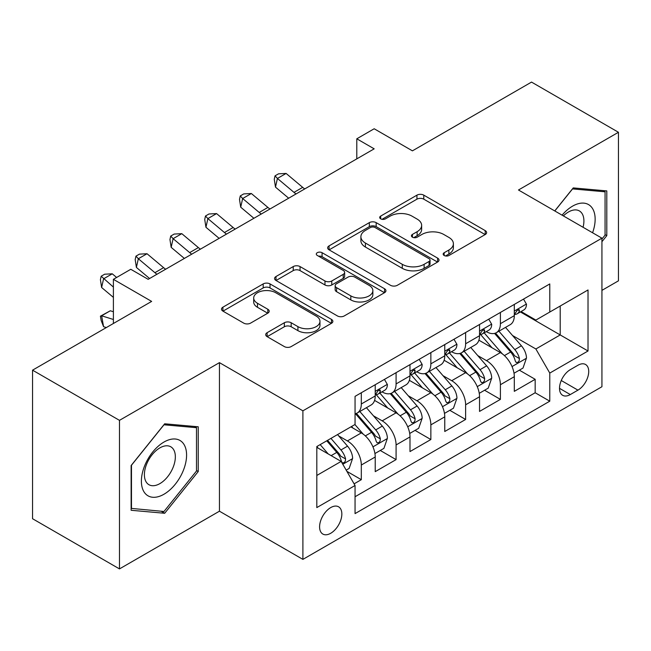 <?xml version="1.0" encoding="UTF-8"?>
<svg xmlns="http://www.w3.org/2000/svg" width="651" height="651" viewBox="0 0 651 651"><rect width="100%" height="100%" fill="white"/><g stroke="black" fill="none" stroke-linecap="round" stroke-linejoin="round"><path stroke-width="0.98" d="M444.169 255.493A3.377 1.953 0 0 0 448.946 255.493L485.207 234.555A4.826 2.783 0 0 0 486.623 232.586A4.826 2.783 0 0 0 485.207 230.617L423.777 195.145A4.826 2.783 0 0 0 416.949 195.145L380.689 216.083A3.377 1.953 0 0 0 379.696 217.467A3.377 1.953 0 0 0 380.689 218.842A3.377 1.953 0 0 0 385.465 218.842L390.161 216.132A15.445 8.919 0 0 1 412.002 216.132L417.12 219.086A15.445 8.919 0 0 1 421.645 225.392A15.445 8.919 0 0 1 417.12 231.699L412.425 234.409A3.377 1.953 0 0 0 411.44 235.792A3.377 1.953 0 0 0 412.425 237.167A3.377 1.953 0 0 0 417.201 237.167L421.897 234.458A15.445 8.919 0 0 1 443.746 234.458L448.865 237.412A15.445 8.919 0 0 1 453.389 243.718A15.445 8.919 0 0 1 448.865 250.025L444.169 252.734A3.377 1.953 0 0 0 443.176 254.118A3.377 1.953 0 0 0 444.169 255.493L444.169 252.734M330.716 533.275A15.738 9.081 120 0 0 340.994 519.408A15.738 9.081 120 0 0 338.585 506.803A15.738 9.081 120 0 0 330.716 507.585A15.738 9.081 120 0 0 320.438 521.451A15.738 9.081 120 0 0 322.847 534.056A15.738 9.081 120 0 0 330.716 533.275M267.113 332.694A4.826 2.783 0 0 0 265.706 334.663A4.826 2.783 0 0 0 267.113 336.632L284.349 346.584A4.826 2.783 0 0 0 291.176 346.584L331.449 323.327A4.826 2.783 0 0 0 332.864 321.358A4.826 2.783 0 0 0 331.449 319.389L270.019 283.917A4.826 2.783 0 0 0 263.191 283.917L222.919 307.174A4.826 2.783 0 0 0 221.503 309.144A4.826 2.783 0 0 0 222.919 311.113L243.734 323.132A4.826 2.783 0 0 0 250.562 323.132L267.797 313.18A4.826 2.783 0 0 0 269.213 311.211A4.826 2.783 0 0 0 267.797 309.241L257.47 303.276A12.914 7.454 0 0 1 253.695 298.012A12.914 7.454 0 0 1 261.661 291.119A12.914 7.454 0 0 1 275.731 292.738L316.183 316.085A12.914 7.454 0 0 1 319.958 321.358A12.914 7.454 0 0 1 311.992 328.242A12.914 7.454 0 0 1 297.922 326.631L291.176 322.741A4.826 2.783 0 0 0 284.349 322.741L267.113 332.694L267.113 336.632M601.931 290.37L618.45 280.833L618.45 132.275L531.525 82.091L412.425 150.845L374.179 128.76L356.797 138.801L374.179 148.835L148.168 279.328L130.778 269.286L113.396 279.328L113.396 323.49M119.475 420.351L119.475 568.909L219.444 511.198L219.444 362.64L119.475 420.351L32.55 370.167L151.642 301.405L113.396 279.328M219.444 362.64L302.902 410.822L601.931 238.168L601.931 386.727L302.902 559.38L302.902 410.822M618.45 132.275L518.481 189.994L601.931 238.168M390.502 285.301A4.826 2.783 0 0 0 397.322 285.301L437.602 262.044A4.826 2.783 0 0 0 439.01 260.075A4.826 2.783 0 0 0 437.602 258.105L376.164 222.634A4.826 2.783 0 0 0 369.337 222.634L329.064 245.891A4.826 2.783 0 0 0 327.648 247.86A4.826 2.783 0 0 0 329.064 249.829L390.502 285.301M318.64 256.225A3.377 1.953 0 0 1 322.066 256.706L322.066 252.686L384.529 288.751A4.826 2.783 0 0 1 385.937 290.72A4.826 2.783 0 0 1 384.529 292.69L344.249 315.938A4.826 2.783 0 0 1 337.421 315.938L275.991 280.475L275.991 276.529A4.826 2.783 0 0 0 274.576 278.498A4.826 2.783 0 0 0 275.991 280.475M275.991 276.529L293.227 266.576A4.826 2.783 0 0 1 300.054 266.576L324.971 280.963A4.826 2.783 0 0 0 331.79 280.963L343.223 274.364A4.826 2.783 0 0 0 344.639 272.395A4.826 2.783 0 0 0 343.223 270.425L317.289 255.444A3.377 1.953 0 0 1 316.296 254.069A3.377 1.953 0 0 1 318.388 252.262A3.377 1.953 0 0 1 322.066 252.686M119.475 568.909L32.55 518.725L32.55 370.167M354.103 483.839L361.313 479.681L346.885 471.348M338.675 435.893L347.406 440.93A19.668 11.36 60 0 1 361.313 465.026L375.22 456.994L375.22 471.649L396.085 459.606L380.265 450.468M373.446 415.818L382.178 420.855A19.668 11.36 60 0 1 396.085 444.95L409.992 436.919L409.992 451.574L430.856 439.531L415.037 430.392M408.218 395.743L416.949 400.78A19.668 11.36 60 0 1 430.856 424.875L444.763 416.843L444.763 431.499L465.628 419.456L449.808 410.317M442.989 375.668L451.721 380.705A19.668 11.36 60 0 1 465.628 404.8L479.535 396.768L479.535 411.424L500.399 399.38L500.399 384.725A19.668 11.36 -120 0 0 486.492 360.63L477.761 355.592M484.58 390.242L500.399 399.38M375.22 456.994A19.668 11.36 -120 0 0 361.313 432.899L350.881 426.877M409.992 436.919A19.668 11.36 -120 0 0 396.085 412.824L374.585 400.414M444.763 416.843A19.668 11.36 -120 0 0 430.856 392.748L409.357 380.339M479.535 396.768A19.668 11.36 -120 0 0 465.628 372.673L444.128 360.263M577.942 365.252L570.292 369.662A15.242 8.805 120 0 0 560.332 383.097A15.242 8.805 120 0 0 562.667 395.312A15.242 8.805 120 0 0 570.292 394.563L577.942 390.144A15.242 8.805 120 0 0 587.902 376.709A15.242 8.805 120 0 0 585.566 364.495A15.242 8.805 120 0 0 577.942 365.252M316.809 475.458L341.148 461.413L355.055 485.5L355.055 513.606L549.778 401.187L549.778 373.08L535.871 348.985L512.532 335.517M355.055 485.5L316.809 507.585L316.809 446.553L355.055 424.468L355.055 396.361L549.778 283.942L549.778 312.049L588.024 289.964L588.024 350.995L549.778 373.08M381.999 391.845L382.178 391.951A19.668 11.36 60 0 0 392.016 392.919L405.923 384.896A19.668 11.36 -120 0 0 409.992 375.887L409.992 364.65M416.77 371.77L416.949 371.876A19.668 11.36 60 0 0 426.787 372.844L440.694 364.82A19.668 11.36 -120 0 0 444.763 355.812L444.763 344.574M451.542 351.695L451.721 351.8A19.668 11.36 60 0 0 461.559 352.769L475.466 344.745A19.668 11.36 -120 0 0 479.535 335.737L479.535 324.499M355.055 496.746L535.171 392.756L535.171 379.305L514.306 391.349L514.306 376.693A19.668 11.36 -120 0 0 500.399 352.598L478.9 340.188M486.313 331.619L486.492 331.725A19.668 11.36 -120 0 0 496.331 332.694A19.668 11.36 -120 0 0 500.399 323.693L500.399 312.447M496.331 332.694L510.238 324.67A19.668 11.36 -120 0 0 514.306 315.662L514.306 304.424M361.313 392.748L361.313 403.994A19.668 11.36 60 0 1 357.244 412.994A19.668 11.36 60 0 1 355.055 413.792M357.244 412.994L371.151 404.971A19.668 11.36 -120 0 0 375.22 395.963L375.22 384.725M396.085 372.673L396.085 383.919A19.668 11.36 60 0 1 392.016 392.919M430.856 352.598L430.856 363.844A19.668 11.36 60 0 1 426.787 372.844M465.628 332.523L465.628 343.769A19.668 11.36 60 0 1 461.559 352.769M465.628 404.8L465.628 419.456M430.856 424.875L430.856 439.531M396.085 444.95L396.085 459.606M361.313 465.026L361.313 479.681M341.148 461.413L316.809 447.359M535.871 348.985L560.21 334.94L560.21 306.027L588.024 289.964M520.385 311.943L588.024 350.995M521.085 311.544L535.871 320.08L549.778 312.049M219.444 511.198L302.902 559.38M356.797 138.801L356.797 158.877M519.352 370.167L535.171 379.305M535.171 392.756L549.778 401.187M601.931 241.708L606.805 235.646L606.805 190.914L573.246 187.911L554.75 210.932M131.128 510.278L164.679 513.273L198.238 471.536L198.238 426.796L164.679 423.793L131.128 465.538L131.128 510.278M605.064 234.645L606.805 235.646M196.496 470.527L198.238 471.536M161.139 511.23L164.679 513.273M445.52 255.973L448.865 254.045A15.445 8.919 0 0 0 453.389 247.738L453.389 243.718M421.645 225.392L421.645 229.412A15.445 8.919 0 0 1 417.12 235.719L413.776 237.648M485.15 234.596L423.777 199.165A4.826 2.783 0 0 0 416.949 199.165L382.039 219.322M437.537 262.084L376.164 226.654A4.826 2.783 0 0 0 369.337 226.654L329.129 249.87M429.066 261.458A3.377 1.953 0 0 0 430.059 260.075A3.377 1.953 0 0 0 429.066 258.699L375.139 227.565A3.377 1.953 0 0 0 370.362 227.565L365.414 230.421A15.445 8.919 0 0 0 360.89 236.728A15.445 8.919 0 0 0 365.414 243.035L402.277 264.314A15.445 8.919 0 0 0 424.118 264.314L429.066 261.458L429.066 265.47A3.377 1.953 0 0 0 430.059 264.094L430.059 260.075M360.89 236.728L360.89 240.74A15.445 8.919 0 0 0 365.414 247.046L365.414 243.035M429.066 265.47L424.118 268.326A15.445 8.919 0 0 1 402.277 268.326L365.414 247.046M276.057 280.508L293.227 270.596L293.227 266.576M344.639 272.395L344.639 276.406A4.826 2.783 0 0 1 343.223 278.376L331.79 284.975A4.826 2.783 0 0 1 324.971 284.975L300.054 270.596A4.826 2.783 0 0 0 293.227 270.596M322.066 256.706L384.464 292.722M350.824 295.888A12.914 7.454 0 0 0 364.894 297.507A12.914 7.454 0 0 0 372.86 290.623A12.914 7.454 0 0 0 369.084 285.35L354.836 277.123A4.826 2.783 0 0 0 348.008 277.123L336.575 283.722A4.826 2.783 0 0 0 335.159 285.691A4.826 2.783 0 0 0 336.575 287.661L350.824 295.888L350.824 299.908A12.914 7.454 0 0 0 364.894 301.519A12.914 7.454 0 0 0 372.86 294.634L372.86 290.623M335.159 285.691L335.159 289.711A4.826 2.783 0 0 0 336.575 291.681L336.575 287.661M350.824 299.908L336.575 291.681M319.958 321.358L319.958 325.378A12.914 7.454 0 0 1 311.992 332.262A12.914 7.454 0 0 1 297.922 330.643L291.176 326.753A4.826 2.783 0 0 0 284.349 326.753L267.179 336.665M253.695 298.012L253.695 302.023A12.914 7.454 0 0 0 257.47 307.296L257.47 303.276M267.732 313.221L257.47 307.296M331.392 323.368L270.019 287.937A4.826 2.783 0 0 0 263.191 287.937L222.984 311.154M514.013 373.251L523.005 368.059L526.48 358.017A13.028 7.527 -120 0 0 521.402 345.787L505.518 327.388M502.336 353.875L484.173 332.848M492.001 347.748L481.463 335.55A31.224 18.025 -120 0 0 480.495 334.459M494.557 333.402L510.628 352.012A13.028 7.527 60 0 1 515.267 360.988L516.219 362.534L517.976 362.281L519.156 360.849L519.441 358.579A13.028 7.527 -120 0 0 514.795 349.603L498.91 331.204M495.501 333.1L512.768 353.094A6.64 3.833 60 0 1 514.436 355.69L519.441 358.579M523.526 299.102L526.48 304.22A13.028 7.527 60 0 1 523.778 309.982L517.171 313.798A13.028 7.527 -120 0 0 519.441 310.796L519.173 309.64L517.537 309.966L515.267 313.204A13.028 7.527 60 0 1 514.306 315.06M514.746 314.409L514.795 314.409A13.028 7.527 -120 0 0 517.171 313.798M296.042 193.949A24.583 14.192 60 0 1 293.992 192.379L277.424 178.447L275.487 187.122L288.678 198.205M304.733 188.936A24.583 14.192 60 0 1 302.682 187.358L286.115 173.435L277.424 178.447L275.039 175.843L278.522 173.833L286.115 173.435M275.487 187.122L274.266 179.31L275.039 175.843M592.581 232.773A31.964 18.456 120 0 0 572.554 206.155A31.964 18.456 120 0 0 562.082 215.164M583.06 227.272A21.882 12.638 120 0 0 579.374 210.924A21.882 12.638 120 0 0 568.437 212.006A21.882 12.638 120 0 0 563.375 215.912M554.815 210.965L572.554 188.904L605.064 191.809L605.064 235.157L601.931 239.047M602.907 190.564L605.064 191.809M183.558 469.884A31.964 18.456 120 0 0 175.29 439.01A31.964 18.456 120 0 0 144.416 466.385A31.964 18.456 120 0 0 152.684 497.258A31.964 18.456 120 0 0 183.558 469.884M173.272 466.954A21.882 12.638 120 0 0 170.814 446.806A21.882 12.638 120 0 0 146.467 464.562A21.882 12.638 120 0 0 148.933 484.71A21.882 12.638 120 0 0 173.272 466.954M131.478 508.577L131.478 465.229L163.987 424.786L196.496 427.691L196.496 471.039L163.987 511.483L131.128 508.374M194.34 426.446L196.496 427.691M479.242 393.326L488.234 388.134L491.708 378.093A13.028 7.527 -120 0 0 486.631 365.862L470.746 347.463M467.564 373.951L449.402 352.923M457.23 367.823L446.692 355.625A31.224 18.025 -120 0 0 445.723 354.535M459.785 353.477L475.857 372.087A13.028 7.527 60 0 1 480.495 381.063L481.447 382.609L483.205 382.357L484.385 380.925L484.67 378.654A13.028 7.527 -120 0 0 480.023 369.678L464.139 351.28M460.729 353.176L477.997 373.169A6.64 3.833 60 0 1 479.665 375.765L484.67 378.654M444.47 413.401L453.462 408.21L456.937 398.168A13.028 7.527 -120 0 0 451.859 385.937L435.975 367.538M432.793 394.026L414.63 372.999M422.458 387.898L411.92 375.7A31.224 18.025 -120 0 0 410.952 374.61M425.013 373.552L441.085 392.162A13.028 7.527 60 0 1 445.723 401.138L446.676 402.684L448.433 402.432L449.613 401L449.898 398.729A13.028 7.527 -120 0 0 445.251 389.754L429.367 371.355M425.957 373.251L443.225 393.245A6.64 3.833 60 0 1 444.893 395.841L449.898 398.729M409.699 433.476L418.691 428.285L422.165 418.243A13.028 7.527 -120 0 0 417.088 406.012L401.203 387.614M398.021 414.101L379.858 393.074M387.687 407.974L377.149 395.775A31.224 18.025 -120 0 0 376.18 394.685M390.242 393.627L406.314 412.238A13.028 7.527 60 0 1 410.952 421.213L411.904 422.759L413.662 422.507L414.842 421.075L415.126 418.805A13.028 7.527 -120 0 0 410.48 409.829L394.596 391.43M391.186 393.326L408.454 413.32A6.64 3.833 60 0 1 410.122 415.916L415.126 418.805M374.927 453.552L383.919 448.36L387.394 438.318A13.028 7.527 -120 0 0 382.316 426.088L366.432 407.689M363.25 434.176L354.925 424.542M352.915 428.049L351.564 426.486M355.47 413.702L371.542 432.313A13.028 7.527 60 0 1 376.18 441.288L377.132 442.835L378.89 442.582L380.07 441.15L380.355 438.88A13.028 7.527 -120 0 0 375.708 429.904L359.824 411.505M356.414 413.401L373.682 433.395A6.64 3.833 60 0 1 375.35 435.991L380.355 438.88M488.755 319.177L491.708 324.296A13.028 7.527 60 0 1 489.007 330.057L482.399 333.873A13.028 7.527 -120 0 0 484.67 330.871L484.401 329.715L482.765 330.041L480.495 333.279A13.028 7.527 60 0 1 479.535 335.135M479.974 334.484L480.023 334.484A13.028 7.527 -120 0 0 482.399 333.873M261.271 214.024A24.583 14.192 60 0 1 259.22 212.454L242.652 198.522L240.715 207.197L253.906 218.28M269.962 209.012A24.583 14.192 60 0 1 267.911 207.433L251.343 193.51L242.652 198.522L240.268 195.918L243.751 193.908L251.343 193.51M240.715 207.197L239.495 199.385L240.268 195.918M453.983 339.252L456.937 344.371A13.028 7.527 60 0 1 454.235 350.132L447.628 353.949A13.028 7.527 -120 0 0 449.898 350.946L449.629 349.79L447.994 350.116L445.723 353.355A13.028 7.527 60 0 1 444.763 355.21M445.203 354.559L445.251 354.559A13.028 7.527 -120 0 0 447.628 353.949M226.499 234.1A24.583 14.192 60 0 1 224.449 232.529L207.881 218.598L205.944 227.272L219.135 238.356M235.19 229.087A24.583 14.192 60 0 1 233.139 227.508L216.571 213.585L207.881 218.598L205.496 215.994L208.979 213.984L216.571 213.585M205.944 227.272L204.723 219.46L205.496 215.994M419.211 359.328L422.165 364.446A13.028 7.527 60 0 1 419.464 370.207L412.856 374.024A13.028 7.527 -120 0 0 415.126 371.021L414.858 369.866L413.222 370.191L410.952 373.43A13.028 7.527 60 0 1 409.992 375.285M410.431 374.634L410.48 374.634A13.028 7.527 -120 0 0 412.856 374.024M191.728 254.175A24.583 14.192 60 0 1 189.677 252.604L173.109 238.673L171.172 247.347L184.363 258.431M200.418 249.162A24.583 14.192 60 0 1 198.368 247.583L181.8 233.66L173.109 238.673L170.725 236.069L174.208 234.059L181.8 233.66M171.172 247.347L169.952 239.535L170.725 236.069M384.44 379.403L387.394 384.521A13.028 7.527 60 0 1 384.692 390.283L378.085 394.099A13.028 7.527 -120 0 0 380.355 391.096L380.086 389.941L378.451 390.266L376.18 393.505A13.028 7.527 60 0 1 375.22 395.36M375.66 394.709L375.708 394.709A13.028 7.527 -120 0 0 378.085 394.099M156.956 274.25A24.583 14.192 60 0 1 154.905 272.679L138.338 258.748L136.401 267.423L149.592 278.506M165.647 269.237A24.583 14.192 60 0 1 163.604 267.659L147.028 253.735L138.338 258.748L135.953 256.144L139.436 254.134L147.028 253.735M136.401 267.423L135.18 259.611L135.953 256.144M346.186 470.144L349.148 468.435L352.622 458.394A13.028 7.527 -120 0 0 347.544 446.163L337.543 434.583M328.21 453.934L320.154 444.617M318.144 448.124L316.809 446.578M326.761 440.8L336.77 452.388A13.028 7.527 60 0 1 341.409 461.364L342.361 462.91L344.119 462.658L345.299 461.225L345.583 458.955A13.028 7.527 -120 0 0 340.937 449.979L330.936 438.392M327.567 440.336L338.911 453.47A6.64 3.833 60 0 1 340.579 456.066L345.583 458.955M106.333 327.567L103.566 326.696L101.182 320.536L100.409 316.174L110.328 310.771L113.396 311.739M110.328 310.771L101.629 315.792L113.396 319.486M100.409 316.174L101.629 315.792L103.566 326.696M116.61 277.464L112.257 273.811L103.566 278.823L101.629 287.498L113.396 297.385M113.396 287.091L101.182 276.219L104.665 274.209L112.257 273.811M101.629 287.498L100.409 279.686L101.182 276.219M347.406 440.93L361.313 432.899M382.178 420.855L396.085 412.824M416.949 400.78L430.856 392.748M451.721 380.705L465.628 372.673M486.492 360.63L500.399 352.598M500.399 323.693L514.306 315.662M361.313 403.994L375.22 395.963M396.085 383.919L409.992 375.887M430.856 363.844L444.763 355.812M465.628 343.769L479.535 335.737M500.399 384.725L514.306 376.693M561.268 380.518L577.942 390.144M559.51 388.338L570.292 394.563M448.865 254.045L448.865 250.025M412.425 237.167L412.425 234.409M417.12 235.719L417.12 231.699M380.689 218.842L380.689 216.083M416.949 199.165L416.949 195.145M423.777 199.165L423.777 195.145M485.207 234.555L485.207 230.617M329.064 249.829L329.064 245.891M369.337 226.654L369.337 222.634M376.164 226.654L376.164 222.634M437.602 262.044L437.602 258.105M402.277 268.326L402.277 264.314M424.118 268.326L424.118 264.314M300.054 270.596L300.054 266.576M324.971 284.975L324.971 280.963M331.79 284.975L331.79 280.963M343.223 278.376L343.223 274.364M384.529 292.69L384.529 288.751M284.349 326.753L284.349 322.741M291.176 326.753L291.176 322.741M297.922 330.643L297.922 326.631M267.797 313.18L267.797 309.241M222.919 311.113L222.919 307.174M263.191 287.937L263.191 283.917M270.019 287.937L270.019 283.917M331.449 323.327L331.449 319.389M512.028 366.562L526.39 358.27M514.795 349.603L521.402 345.787M504.411 355.601L510.628 352.012M526.39 304.066L514.306 311.048M293.992 192.379L302.682 187.358M517.757 309.827L519.441 310.796M477.256 386.637L491.619 378.345M480.023 369.678L486.631 365.862M469.64 375.676L475.857 372.087M442.485 406.712L456.847 398.42M445.251 389.754L451.859 385.937M434.868 395.751L441.085 392.162M407.713 426.787L422.076 418.495M410.48 409.829L417.088 406.012M400.096 415.826L406.314 412.238M372.942 446.863L387.304 438.571M375.708 429.904L382.316 426.088M365.325 435.901L371.542 432.313M491.619 324.141L479.535 331.123M259.22 212.454L267.911 207.433M482.985 329.902L484.67 330.871M456.847 344.216L444.763 351.198M224.449 232.529L233.139 227.508M448.213 349.978L449.898 350.946M422.076 364.291L409.992 371.273M189.677 252.604L198.368 247.583M413.442 370.053L415.126 371.021M387.304 384.367L375.22 391.349M154.905 272.679L163.604 267.659M378.67 390.128L380.355 391.096M342.8 464.269L352.533 458.646M340.937 449.979L347.544 446.163M331.139 455.635L336.77 452.388"/></g></svg>
